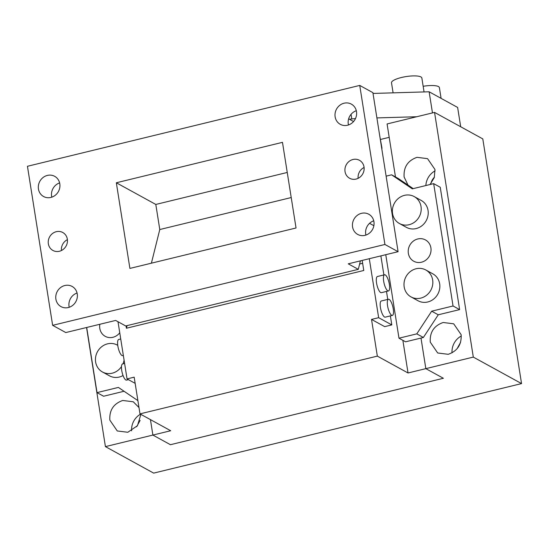 <?xml version="1.0" encoding="UTF-8"?>
<svg xmlns="http://www.w3.org/2000/svg" width="549" height="549" viewBox="0 0 549 549"><rect width="100%" height="100%" fill="white"/><g stroke="black" fill="none" stroke-linecap="round" stroke-linejoin="round"><path stroke-width="0.82" d="M380.594 139.439L389.2 137.346M395.479 176.95L387.079 123.957L434.554 112.408L482.797 138.904L521.55 383.593L153.665 473.114L105.422 446.618L152.89 435.069L150.44 419.614L152.89 435.069L170.43 444.704L443.379 378.282L425.839 368.647L420.994 338.06L423.368 337.484L438.26 314.797L459.623 309.602L440.243 187.257L433.669 183.641L412.306 188.842L391.595 174.822L386.119 176.154M349.363 119.229L355.498 118.543M376.895 117.911L416.753 116.738M460.693 126.764L457.633 107.446L429.126 91.786L373.018 93.44M86.701 327.472L97.022 392.624L103.603 396.234L124.047 391.259M86.557 327.506L105.422 446.618M140.887 414.365L137.456 425.708L127.8 432.276L117.266 430.958L109.848 420.129C109.237 410.247 113.54 403.693 122.756 400.468L133.29 401.793L138.986 407.536M385.762 254.695L398.986 338.198L405.567 341.814L420.994 338.06L425.839 368.647L443.379 378.282L170.43 444.704L152.89 435.069L170.691 430.732L139.988 413.877L377.335 356.116L408.037 372.977L473.307 357.097L434.554 112.408M413.184 188.595L398.176 178.432L391.595 174.822M408.017 185.095L404.112 176.991C403.494 167.109 407.797 160.555 417.02 157.33L427.547 158.654L434.966 169.483L434.3 177.519L430.059 184.519M430.272 342.157C429.654 332.275 433.957 325.722 443.18 322.496L453.707 323.814L461.126 334.65C461.736 344.532 457.434 351.086 448.217 354.304L437.683 352.986L430.272 342.157M521.55 383.593L473.307 357.097M140.523 414.166A16.642 15.317 -61.2 0 0 131.623 430.807M435.124 170.842A16.642 15.317 -61.2 0 0 425.859 185.541M461.284 336.009A16.642 15.317 -61.2 0 0 452.04 352.835M136.646 426.738L140.119 420.404M434.376 177.265A11.522 10.603 -61.2 0 0 430.903 183.599M457.063 348.766L460.536 342.432M393.098 92.85L391.506 82.803A15.358 3.87 -9 0 1 403.707 77.004A15.358 3.87 -9 0 1 420.918 76.935A15.358 3.87 -9 0 1 421.852 77.992L424.054 91.937M423.162 86.289A15.358 3.87 -9 0 1 438.466 86.57A15.358 3.87 -9 0 1 439.392 87.627L441.094 98.36M121.48 366.602A15.358 14.137 118.8 0 1 112.188 373.203A15.358 14.137 118.8 0 1 102.471 371.989A15.358 14.137 118.8 0 1 95.622 361.99A15.358 14.137 118.8 0 1 107.542 343.846A15.358 14.137 118.8 0 1 117.26 345.06A15.358 14.137 118.8 0 1 117.761 345.348M123.051 375.53A15.358 14.137 118.8 0 1 119.208 377.06A15.358 14.137 118.8 0 1 109.491 375.839L102.471 371.989M124.074 360.096A15.358 14.137 118.8 0 1 122.983 363.843M414.186 196.569L421.2 200.426A15.358 14.137 118.8 0 1 428.048 210.425A15.358 14.137 118.8 0 1 416.135 228.569A15.358 14.137 118.8 0 1 406.411 227.348L399.398 223.498A15.358 14.137 118.8 0 1 392.549 213.499A15.358 14.137 118.8 0 1 404.462 195.355A15.358 14.137 118.8 0 1 414.186 196.569A15.358 14.137 118.8 0 1 421.028 206.568A15.358 14.137 118.8 0 1 409.115 224.713A15.358 14.137 118.8 0 1 399.398 223.498M425.811 269.978L432.825 273.834A15.358 14.137 118.8 0 1 439.674 283.826A15.358 14.137 118.8 0 1 427.76 301.977A15.358 14.137 118.8 0 1 418.036 300.756L411.023 296.906A15.358 14.137 118.8 0 1 404.174 286.907A15.358 14.137 118.8 0 1 416.094 268.756A15.358 14.137 118.8 0 1 425.811 269.978A15.358 14.137 118.8 0 1 432.66 279.976A15.358 14.137 118.8 0 1 420.74 298.121A15.358 14.137 118.8 0 1 411.023 296.906M417.782 238.966A12.16 11.193 -61.2 0 0 408.401 249.184A12.16 11.193 -61.2 0 0 413.768 261.249A12.16 11.193 -61.2 0 0 421.46 262.216A12.16 11.193 -61.2 0 0 430.841 251.998A12.16 11.193 -61.2 0 0 425.475 239.934A12.16 11.193 -61.2 0 0 417.782 238.966M99.849 324.274A12.16 11.193 -61.2 0 0 105.216 336.331A12.16 11.193 -61.2 0 0 112.909 337.299A12.16 11.193 -61.2 0 0 119.751 332.783M398.986 338.198L416.787 333.867L431.679 311.187L453.042 305.985L433.669 183.641M97.022 392.624L118.385 387.422L137.895 400.633M416.787 333.867L423.368 337.484M431.679 311.187L438.26 314.797M453.042 305.985L459.623 309.602M432.475 112.909L429.126 91.786M351.051 114.329L351.737 118.653M359.739 85.424L384.924 244.47L398.087 251.696L372.895 92.651L359.739 85.424L27.45 166.285L52.642 325.331L65.798 332.557L115.64 320.431L125.694 325.955L358.298 269.353L360.412 260.864M359.622 264.028L362.635 263.3M151.394 263.184L159.78 229.537L155.806 204.448L116.333 182.769L129.9 268.413L296.041 227.986L282.474 142.342L116.333 182.769M155.806 204.448L287.251 172.461M159.78 229.537L291.224 197.551M348.471 124.966A11.522 10.603 118.8 0 1 348.286 124.047A11.522 10.603 118.8 0 1 356.308 110.706M335.13 116.82A11.522 10.603 118.8 0 1 344.065 103.212A11.522 10.603 118.8 0 1 351.353 104.125A11.522 10.603 118.8 0 1 356.493 111.625A11.522 10.603 118.8 0 1 347.551 125.234A11.522 10.603 118.8 0 1 340.263 124.321A11.522 10.603 118.8 0 1 335.13 116.82M365.909 235.082A11.522 10.603 118.8 0 1 365.723 234.162A11.522 10.603 118.8 0 1 373.745 220.815M352.568 226.936A11.522 10.603 118.8 0 1 361.503 213.321A11.522 10.603 118.8 0 1 368.798 214.24A11.522 10.603 118.8 0 1 373.931 221.734A11.522 10.603 118.8 0 1 364.996 235.343A11.522 10.603 118.8 0 1 357.708 234.43A11.522 10.603 118.8 0 1 352.568 226.936M69.229 307.275A11.522 10.603 118.8 0 1 69.044 306.356A11.522 10.603 118.8 0 1 77.059 293.015M77.244 293.935A11.522 10.603 118.8 0 1 68.309 307.543A11.522 10.603 118.8 0 1 61.021 306.63A11.522 10.603 118.8 0 1 55.888 299.13A11.522 10.603 118.8 0 1 64.823 285.521A11.522 10.603 118.8 0 1 72.111 286.434A11.522 10.603 118.8 0 1 77.244 293.935M51.791 197.166A11.522 10.603 118.8 0 1 51.606 196.247A11.522 10.603 118.8 0 1 59.621 182.899M38.444 189.021A11.522 10.603 118.8 0 1 47.386 175.412A11.522 10.603 118.8 0 1 54.674 176.325A11.522 10.603 118.8 0 1 59.807 183.819A11.522 10.603 118.8 0 1 50.872 197.434A11.522 10.603 118.8 0 1 43.584 196.521A11.522 10.603 118.8 0 1 38.444 189.021M52.642 325.331L384.924 244.47M358.298 269.353L348.238 263.829L398.087 251.696M379.743 135.919L382.001 148.326M353.563 121.535L348.642 118.831M358.126 178.322A10.239 9.422 118.8 0 1 364.09 167.466M59.395 251.264A10.239 9.422 -61.2 0 0 67.294 242.658A10.239 9.422 -61.2 0 0 62.778 232.502A10.239 9.422 -61.2 0 0 56.293 231.692A10.239 9.422 -61.2 0 0 48.394 240.29A10.239 9.422 -61.2 0 0 52.917 250.454A10.239 9.422 -61.2 0 0 59.395 251.264M356.081 179.07A10.239 9.422 -61.2 0 0 363.98 170.465A10.239 9.422 -61.2 0 0 359.458 160.301A10.239 9.422 -61.2 0 0 352.98 159.491A10.239 9.422 -61.2 0 0 345.081 168.097A10.239 9.422 -61.2 0 0 349.603 178.253A10.239 9.422 -61.2 0 0 356.081 179.07M61.447 250.516A10.239 9.422 118.8 0 1 67.403 239.659M408.037 372.977L402.863 340.332M127.08 325.619L126.428 328.233L363.774 270.479L362.182 260.432M369.299 258.703L378.645 317.679L391.801 324.905L384.677 326.641L371.522 319.415L377.335 356.116M139.988 413.877L134.176 377.17L127.052 378.906L135.157 383.353M378.645 317.679L371.522 319.415M126.05 325.866L126.428 328.233M118.001 321.721L127.052 378.906M391.801 324.905L390.373 315.895M387.759 299.404L386.496 291.43M383.888 274.939L380.869 255.889M373.876 225.701L369.552 223.326M388.438 299.246L381.315 300.976A8.317 2.491 76.3 0 0 380.629 308.565A8.317 2.491 76.3 0 0 384.54 317.013A8.317 2.491 76.3 0 0 385.254 317.144L392.37 315.407A8.317 2.491 76.3 0 0 393.063 307.817A8.317 2.491 76.3 0 0 389.145 299.377A8.317 2.491 76.3 0 0 388.438 299.246A8.317 2.491 76.3 0 0 387.745 306.836A8.317 2.491 76.3 0 0 391.663 315.277A8.317 2.491 76.3 0 0 392.37 315.407M384.561 274.774L377.444 276.504A8.317 2.491 76.3 0 0 376.751 284.094A8.317 2.491 76.3 0 0 380.67 292.542A8.317 2.491 76.3 0 0 381.377 292.672L388.493 290.943A8.317 2.491 76.3 0 0 389.186 283.353A8.317 2.491 76.3 0 0 385.268 274.905A8.317 2.491 76.3 0 0 384.561 274.774A8.317 2.491 76.3 0 0 383.875 282.364A8.317 2.491 76.3 0 0 387.786 290.812A8.317 2.491 76.3 0 0 388.493 290.943M124.609 363.445L122.605 363.932A8.317 2.491 76.3 0 0 121.919 371.522A8.317 2.491 76.3 0 0 125.838 379.97A8.317 2.491 76.3 0 0 126.545 380.1L128.404 379.647M120.732 338.973L118.735 339.46A8.317 2.491 76.3 0 0 118.042 347.05A8.317 2.491 76.3 0 0 121.96 355.498A8.317 2.491 76.3 0 0 122.667 355.628L123.34 355.464M117.26 345.06L117.754 345.335"/></g></svg>
